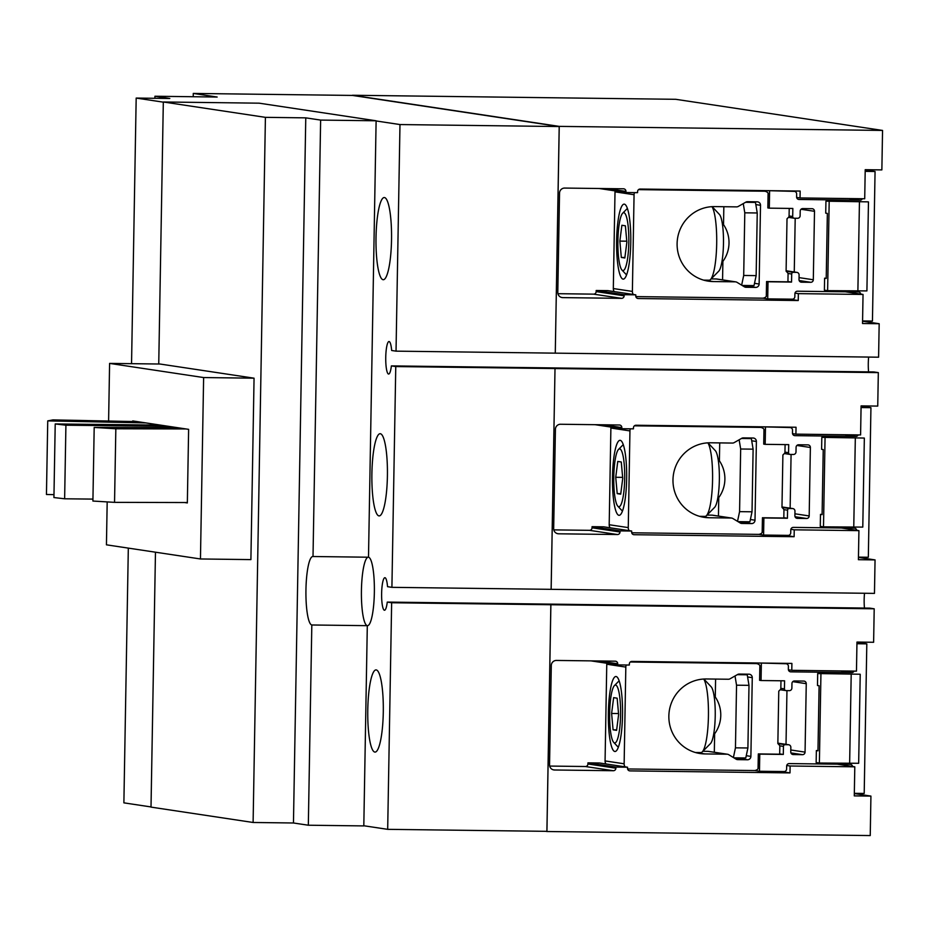 <?xml version="1.0" encoding="UTF-8"?>
<svg xmlns="http://www.w3.org/2000/svg" width="929" height="929" viewBox="0 0 929 929"><rect width="100%" height="100%" fill="white"/><g stroke="black" fill="none" stroke-linecap="round" stroke-linejoin="round"><path stroke-width="1.39" d="M737.998 521.633L749.9 521.784L752.025 511.798L739.577 511.647L737.521 521.343M746.904 437.931L751.352 438.604L753.117 449.16L740.668 449.009L739.577 511.647M753.117 449.16L752.025 511.798M739.136 439.789L740.668 449.009M751.352 438.604L741.435 438.476M742.12 285.447L754.023 285.598L756.148 275.623L743.699 275.46L741.644 285.157M751.027 201.744L755.474 202.417L757.24 212.973L744.791 212.822L743.699 275.46M757.24 212.973L756.148 275.623M743.258 203.602L744.791 212.822M755.474 202.417L745.557 202.29M733.875 757.82L745.778 757.971L747.903 747.984L735.454 747.833L733.399 757.53M742.782 674.117L747.23 674.791L748.995 685.347L736.546 685.196L735.454 747.833M748.995 685.347L747.903 747.984M735.013 675.975L736.546 685.196M747.23 674.791L737.312 674.663M115.835 428.768L94.189 427.445L92.912 501.045L114.546 502.357L115.835 428.768L185.905 428.943M114.546 502.357L187.344 502.543M94.189 427.445L177.334 427.654M65.913 425.203L55.217 423.949L53.928 497.549L64.635 498.792L65.913 425.203L168.451 426.306M64.635 498.792L92.935 499.105M55.217 423.949L160.357 425.099M53.987 494.634L46.45 494.483L47.739 420.883L145.83 422.904M47.739 420.883L52.965 419.896L137.341 421.627M718.442 516.071L718.767 497.572M719.406 460.819L719.72 442.901M860.591 434.946L861.09 405.88L877.742 406.089L878.323 372.61L555.008 368.558L551.152 589.334L874.468 593.387L875.048 559.908L858.408 559.699L858.919 530.633L794.237 529.82L794.121 536.718L634.124 534.709A2.566 2.52 -81.4 0 1 631.639 532.108L631.662 531.028L620.038 530.889L620.015 532.003A2.566 2.52 -81.4 0 1 617.448 534.535L558.631 533.803A5.133 5.04 -81.4 0 1 553.672 528.601L555.414 429.326A5.133 5.04 -81.4 0 1 560.547 424.251L619.364 424.994A2.566 2.52 -81.4 0 1 621.838 427.595L621.826 428.71L633.45 428.85L633.462 427.77A2.566 2.52 -81.4 0 1 636.028 425.238L796.037 427.235L795.909 434.133L860.591 434.946M795.909 434.133L792.518 433.622M621.826 428.71L595.106 424.692M553.812 529.878L589.474 530.331A2.566 2.52 98.6 0 0 592.04 527.788L592.063 526.673L603.687 526.824L631.662 531.028M620.038 530.889L592.063 526.673M794.121 536.718L784.912 535.325M794.237 529.82L790.858 529.309M858.919 530.633L841.372 527.986M555.008 368.558L551.129 589.334L391.91 587.337L395.766 366.56L391.388 365.898A16.269 3.077 90.7 0 1 388.612 374.05A16.269 3.077 90.7 0 1 388.531 374.05A16.269 3.077 90.7 0 1 385.744 357.537A16.269 3.077 90.7 0 1 389.019 341.524A16.269 3.077 90.7 0 1 389.1 341.535A16.269 3.077 90.7 0 1 391.655 350.488L396.033 351.15L878.59 357.2L879.171 323.722L862.53 323.513L863.041 294.447L798.359 293.634L798.243 300.531L638.246 298.523A2.566 2.52 -81.4 0 1 635.761 295.921L635.784 294.841L624.16 294.702L624.137 295.817A2.566 2.52 -81.4 0 1 621.571 298.348L562.753 297.617A5.133 5.04 -81.4 0 1 557.795 292.414L559.537 193.139A5.133 5.04 -81.4 0 1 564.669 188.064L623.487 188.808A2.566 2.52 -81.4 0 1 625.96 191.409L625.949 192.524L637.573 192.663L637.584 191.583A2.566 2.52 -81.4 0 1 640.151 189.052L800.159 191.06L800.032 197.947L864.713 198.76L865.213 169.693L881.865 169.902L882.55 130.432L559.235 126.379L555.275 353.148L559.2 126.541L399.981 124.556L396.033 351.15M722.565 279.884L722.89 261.386M723.528 224.632L723.842 206.714M800.032 197.947L796.641 197.436M625.949 192.524L599.228 188.506M557.934 293.692L593.596 294.145A2.566 2.52 98.6 0 0 596.163 291.601L596.186 290.487L607.81 290.638L635.784 294.841M624.16 294.702L596.186 290.487M798.243 300.531L789.035 299.138M798.359 293.634L794.98 293.123M863.041 294.447L845.495 291.811M714.32 752.258L714.645 733.759M715.284 697.005L715.597 679.087M854.332 793.587L870.926 796.095L854.285 795.886L854.796 766.82L790.114 766.007L789.998 772.905L630.001 770.896A2.566 2.52 -81.4 0 1 627.516 768.295L627.539 767.215L615.915 767.075L615.892 768.19A2.566 2.52 -81.4 0 1 613.326 770.722L554.508 769.99A5.133 5.04 -81.4 0 1 549.55 764.788L551.292 665.512A5.133 5.04 -81.4 0 1 556.425 660.438L615.242 661.181A2.566 2.52 -81.4 0 1 617.715 663.77L617.704 664.897L629.328 665.036L629.339 663.956A2.566 2.52 -81.4 0 1 631.906 661.425L791.903 663.422L791.787 670.32L856.468 671.133L856.968 642.067L873.62 642.276L874.201 608.797L550.885 604.744L546.926 831.513L545.66 831.327M791.787 670.32L788.396 669.809M617.704 664.897L590.983 660.879M549.689 766.065L585.351 766.518A2.566 2.52 98.6 0 0 587.918 763.975L587.941 762.86L599.565 762.999L627.539 767.215M615.915 767.075L587.941 762.86M789.998 772.905L780.79 771.511M790.114 766.007L786.735 765.496M854.796 766.82L837.25 764.172M383.062 279.699A41.097 7.769 90.7 0 1 376.013 237.998A41.097 7.769 90.7 0 1 384.292 197.529A41.097 7.769 90.7 0 1 384.49 197.552A41.097 7.769 90.7 0 1 391.539 239.264A41.097 7.769 90.7 0 1 383.259 279.722A41.097 7.769 90.7 0 1 383.062 279.699M378.927 515.885A41.097 7.769 90.7 0 1 371.89 474.185A41.097 7.769 90.7 0 1 380.17 433.715A41.097 7.769 90.7 0 1 380.367 433.738A41.097 7.769 90.7 0 1 387.416 475.439A41.097 7.769 90.7 0 1 379.137 515.909A41.097 7.769 90.7 0 1 378.927 515.885M374.805 752.072A41.097 7.769 90.7 0 1 367.768 710.36A41.097 7.769 90.7 0 1 376.048 669.902A41.097 7.769 90.7 0 1 376.245 669.925A41.097 7.769 90.7 0 1 383.294 711.626A41.097 7.769 90.7 0 1 375.014 752.095A41.097 7.769 90.7 0 1 374.805 752.072M311.819 624.985A34.245 6.48 90.7 0 1 305.943 590.229A34.245 6.48 90.7 0 1 312.841 556.506A34.245 6.48 90.7 0 1 313.015 556.517L368.499 557.214A34.245 6.48 90.7 0 1 374.364 591.97A34.245 6.48 90.7 0 1 367.466 625.693A34.245 6.48 90.7 0 1 367.303 625.67A34.245 6.48 90.7 0 1 361.416 591.367A34.245 6.48 90.7 0 1 368.151 557.214A34.245 6.48 -89.3 0 0 361.416 591.367A34.245 6.48 -89.3 0 0 367.303 625.67L311.819 624.985L308.323 825.219L363.808 825.916L367.303 625.67M554.973 368.546L395.766 366.56M874.201 608.797L869.799 608.123L387.265 602.085A16.269 3.077 90.7 0 1 384.49 610.237A16.269 3.077 90.7 0 1 384.409 610.237A16.269 3.077 90.7 0 1 381.622 593.724A16.269 3.077 90.7 0 1 384.896 577.71A16.269 3.077 90.7 0 1 384.978 577.71A16.269 3.077 90.7 0 1 387.532 586.675L391.91 587.337M858.454 557.412L875.048 559.908M878.323 372.61L873.922 371.948L391.388 365.898M868.638 357.073A16.269 3.077 -89.3 0 0 868.58 371.879M862.576 321.225L879.171 323.722M546.926 831.513L870.241 835.566L870.926 796.095M550.885 604.744L391.643 602.747L387.265 602.085M864.516 593.259A16.269 3.077 -89.3 0 0 864.458 608.065M308.323 825.219L293.459 822.989L253.106 822.479L151.009 807.115L155.468 552.198L151.021 806.941L123.882 802.853L128.318 548.11M131.546 363.68L136.18 98.068L169.81 98.486L154.946 96.244L217.154 97.034L193.278 93.434L352.497 95.432L559.2 126.541M253.106 822.479L265.415 117.344L163.318 101.981L158.743 364.017L163.318 102.155L136.18 98.068M399.981 124.556L376.106 120.956M391.643 602.747L387.683 829.342L363.808 825.753M387.683 829.342L546.902 831.339L550.851 604.733M154.911 98.3L154.946 96.244M882.55 130.432L675.778 99.31L352.463 95.257L559.235 126.379M193.22 96.732L193.278 93.434M203.625 377.557L109.599 363.402L160.043 364.029L254.058 378.184L203.625 377.557L200.455 558.968L106.44 544.824L107.183 501.915M200.455 558.968L250.9 559.606L254.058 378.184M108.6 421.034L109.599 363.402M132.719 421.534L132.731 420.93L188.622 429.349L187.344 502.937L184.616 502.531M163.318 101.981L259.156 103.177L376.117 120.782L320.633 120.085L313.015 556.517M265.415 117.344L305.769 117.855L293.459 822.989M305.769 117.855L320.633 120.085M368.499 557.214L376.117 120.782M708.955 280.186A37.497 7.095 -89.3 0 0 709.141 280.21A37.497 7.095 -89.3 0 0 710.511 279.524L718.709 271.222A28.938 5.469 -89.3 0 0 723.482 242.887A28.938 5.469 -89.3 0 0 719.418 214.436L712.113 206.644M868.267 201.86L825.939 201.175L868.267 201.86M825.939 201.175L825.73 213.159L827.356 213.391L826.218 278.433L824.604 278.189L824.395 290.173L827.623 290.661L866.908 290.916L868.464 201.918M827.623 290.661L829.179 201.663M795.201 218.245L794.26 271.988M710.511 279.524A37.497 7.095 -89.3 0 0 716.677 244.339A37.497 7.095 -89.3 0 0 711.997 206.656M862.321 198.725A2.566 2.52 -81.4 0 1 859.987 200.234L799.068 199.468A2.566 2.52 -81.4 0 1 796.594 196.867L796.641 193.964A2.566 2.52 98.6 0 0 794.167 191.362L766.843 190.642M862.576 320.946L872.447 321.074L875.06 171.493L865.189 171.366M875.06 171.493L865.213 170.007M769.595 191.049L769.305 208.154L792.843 208.456L792.692 216.503A1.707 1.684 98.6 0 0 794.353 218.234L797.558 218.28A2.566 2.52 98.6 0 0 800.124 215.749L800.206 211.127A2.566 2.52 -81.4 0 1 802.772 208.584L812.027 208.7A2.566 2.52 -81.4 0 1 814.501 211.301L813.305 279.757A2.566 2.52 -81.4 0 1 810.738 282.3L801.495 282.184A2.566 2.52 -81.4 0 1 799.01 279.583L799.091 274.961A2.566 2.52 98.6 0 0 796.617 272.36L793.401 272.325A1.707 1.684 98.6 0 0 791.694 274.009L791.554 282.068L768.016 281.777L767.714 298.871L792.286 299.184A2.566 2.52 98.6 0 0 794.852 296.653L794.899 293.738A2.566 2.52 -81.4 0 1 797.465 291.207L858.384 291.961A2.566 2.52 -81.4 0 1 860.835 294.11M824.604 278.189L826.218 278.212M703.741 280.128L709.141 280.21M767.714 298.871L762.953 298.163M791.554 282.068L787.931 281.522M621.327 257.449L619.852 241.099L621.884 225.271L625.391 225.805L626.866 242.155L624.834 257.983L621.327 257.449L624.892 257.496M619.852 241.099L626.773 241.192M713.275 281.557A37.497 36.812 -81.4 0 1 708.339 281.162A37.497 36.812 -81.4 0 1 677.229 241.099A37.497 36.812 -81.4 0 1 714.575 206.598L736.592 206.877A3.426 3.356 98.6 0 0 738.288 206.435L745.824 202.139A3.426 3.356 -81.4 0 1 747.52 201.698L757.205 201.825A3.426 3.356 -81.4 0 1 760.514 205.286L759.132 284.019A3.426 3.356 -81.4 0 1 755.718 287.398L746.022 287.282A3.426 3.356 -81.4 0 1 744.35 286.794L736.964 282.311A3.426 3.356 98.6 0 0 735.292 281.835L713.275 281.557L703.834 280.14M711.126 278.897L716.224 278.967A3.426 3.356 -81.4 0 1 716.677 279.002L735.733 281.87M638.455 189.69A5.133 5.04 98.6 0 1 639.198 189.644L764.288 191.211A5.133 5.04 98.6 0 1 768.109 193.081L767.842 207.933L769.305 208.154M635.796 296.351A5.133 5.04 98.6 0 0 637.329 296.618L762.419 298.186A5.133 5.04 98.6 0 0 766.297 296.409L766.564 281.557L768.016 281.777M794.121 218.222L788.466 217.363L787.014 218.803L786.097 271.175L787.502 272.65A2.055 2.021 98.6 0 1 788.071 274.113L787.943 281.208A5.133 5.04 98.6 0 1 787.897 281.824L766.564 281.557M788.466 217.363A2.055 2.021 98.6 0 0 789.081 215.923L789.209 208.816A5.133 5.04 98.6 0 0 789.197 208.41M623.858 212.706A28.938 5.469 90.7 0 1 628.817 242.446A28.938 5.469 90.7 0 1 622.848 270.548A28.938 5.469 90.7 0 1 621.942 270.014A28.938 5.469 90.7 0 1 617.89 241.563A28.938 5.469 90.7 0 1 622.662 213.217A28.938 5.469 90.7 0 1 623.858 212.706M615.114 190.886A5.133 5.04 98.6 0 0 615.01 191.85L613.314 288.547A5.133 5.04 98.6 0 0 614.243 291.601M634.542 192.628A5.133 5.04 98.6 0 0 634.066 194.718L632.382 291.416A5.133 5.04 98.6 0 0 633.311 294.47M624.346 204.148A37.497 7.095 90.7 0 1 630.779 242.214A37.497 7.095 90.7 0 1 623.22 279.13A37.497 7.095 90.7 0 1 623.034 279.118A37.497 7.095 90.7 0 1 616.612 241.052A37.497 7.095 90.7 0 1 624.16 204.136A37.497 7.095 90.7 0 1 624.346 204.148M704.832 516.373A37.497 7.095 -89.3 0 0 705.018 516.396A37.497 7.095 -89.3 0 0 706.388 515.711L714.587 507.408A28.938 5.469 -89.3 0 0 719.36 479.074A28.938 5.469 -89.3 0 0 715.295 450.623L707.991 442.831M864.144 438.047L821.817 437.362L864.144 438.047M821.817 437.362L821.608 449.334L823.233 449.578L822.095 514.62L820.481 514.376L820.272 526.36L823.5 526.848L862.786 527.103L864.342 438.105M823.5 526.848L825.057 437.849M791.078 454.432L790.138 508.175M706.388 515.711A37.497 7.095 -89.3 0 0 712.555 480.525A37.497 7.095 -89.3 0 0 707.875 442.843M858.199 434.911A2.566 2.52 -81.4 0 1 855.864 436.421L794.945 435.655A2.566 2.52 -81.4 0 1 792.472 433.053L792.518 430.15A2.566 2.52 98.6 0 0 790.045 427.549L762.721 426.829M858.454 557.133L868.325 557.261L870.937 407.68L861.067 407.552M870.937 407.68L861.09 406.194M765.473 427.235L765.182 444.341L788.709 444.643L788.57 452.69A1.707 1.684 98.6 0 0 790.231 454.42L793.436 454.467A2.566 2.52 98.6 0 0 796.002 451.924L796.083 447.313A2.566 2.52 -81.4 0 1 798.65 444.77L807.905 444.886A2.566 2.52 -81.4 0 1 810.378 447.488L809.182 515.943A2.566 2.52 -81.4 0 1 806.616 518.487L797.372 518.37A2.566 2.52 -81.4 0 1 794.887 515.769L794.969 511.147A2.566 2.52 98.6 0 0 792.495 508.546L789.278 508.511A1.707 1.684 98.6 0 0 787.571 510.195L787.432 518.254L763.893 517.952L763.592 535.058L788.164 535.371A2.566 2.52 98.6 0 0 790.73 532.84L790.776 529.925A2.566 2.52 -81.4 0 1 793.343 527.393L854.262 528.148A2.566 2.52 -81.4 0 1 856.712 530.296M820.481 514.376L822.095 514.399M763.592 535.058L758.83 534.349M787.432 518.254L783.809 517.708M617.204 493.636L615.73 477.285L617.762 461.458L621.269 461.992L622.744 478.342L620.711 494.17L617.204 493.636L620.769 493.682M615.73 477.285L622.651 477.367M709.152 517.743A37.497 36.812 -81.4 0 1 704.217 517.348A37.497 36.812 -81.4 0 1 673.107 477.285A37.497 36.812 -81.4 0 1 710.453 442.785L732.47 443.063A3.426 3.356 98.6 0 0 734.165 442.622L741.702 438.325A3.426 3.356 -81.4 0 1 743.397 437.884L753.082 438.012A3.426 3.356 -81.4 0 1 756.392 441.472L755.01 520.205A3.426 3.356 -81.4 0 1 751.596 523.584L741.899 523.457A3.426 3.356 -81.4 0 1 740.227 522.981L732.842 518.498A3.426 3.356 98.6 0 0 731.169 518.022L709.152 517.743L699.711 516.327M707.004 515.084L712.102 515.154A3.426 3.356 -81.4 0 1 712.555 515.189L731.611 518.057M634.333 425.877A5.133 5.04 98.6 0 1 635.076 425.83L760.166 427.398A5.133 5.04 98.6 0 1 763.986 429.256L763.719 444.12L765.182 444.341M631.674 532.538A5.133 5.04 98.6 0 0 633.206 532.805L758.296 534.372A5.133 5.04 98.6 0 0 762.175 532.596L762.442 517.743L763.893 517.952M789.998 454.409L784.343 453.549L782.892 454.989L781.974 507.362L783.379 508.837A2.055 2.021 98.6 0 1 783.948 510.3L783.821 517.395A5.133 5.04 98.6 0 1 783.774 518.01L762.442 517.743M784.343 453.549A2.055 2.021 98.6 0 0 784.959 452.098L785.086 445.003A5.133 5.04 98.6 0 0 785.075 444.596M619.736 448.893A28.938 5.469 90.7 0 1 624.694 478.632A28.938 5.469 90.7 0 1 618.726 506.735A28.938 5.469 90.7 0 1 617.82 506.189A28.938 5.469 90.7 0 1 613.767 477.75A28.938 5.469 90.7 0 1 618.54 449.404A28.938 5.469 90.7 0 1 619.736 448.893M610.992 427.073A5.133 5.04 98.6 0 0 610.887 428.037L609.192 524.734A5.133 5.04 98.6 0 0 610.121 527.788M630.419 428.815A5.133 5.04 98.6 0 0 629.943 430.905L628.259 527.602A5.133 5.04 98.6 0 0 629.188 530.656M620.224 440.334A37.497 7.095 90.7 0 1 626.657 478.4A37.497 7.095 90.7 0 1 619.097 515.316A37.497 7.095 90.7 0 1 618.911 515.305A37.497 7.095 90.7 0 1 612.49 477.239A37.497 7.095 90.7 0 1 620.038 440.323A37.497 7.095 90.7 0 1 620.224 440.334M700.71 752.56A37.497 7.095 -89.3 0 0 700.896 752.571A37.497 7.095 -89.3 0 0 702.266 751.886L710.464 743.595A28.938 5.469 -89.3 0 0 715.237 715.249A28.938 5.469 -89.3 0 0 711.173 686.81L703.868 679.018M860.022 674.233L817.694 673.548L860.022 674.233M817.694 673.548L817.485 685.521L819.111 685.765L817.973 750.806L816.359 750.562L816.15 762.546L819.378 763.034L858.663 763.29L860.219 674.291M819.378 763.034L820.934 674.036M786.956 690.619L786.015 744.361M702.266 751.886A37.497 7.095 -89.3 0 0 708.421 716.712A37.497 7.095 -89.3 0 0 703.741 679.029M854.076 671.098A2.566 2.52 -81.4 0 1 851.742 672.608L790.823 671.841A2.566 2.52 -81.4 0 1 788.349 669.24L788.396 666.325A2.566 2.52 98.6 0 0 785.922 663.736L758.598 663.004M854.332 793.32L864.202 793.447L866.815 643.855L856.944 643.739M866.815 643.855L856.968 642.38M761.35 663.422L761.06 680.527L784.587 680.818L784.448 688.877A1.707 1.684 98.6 0 0 786.108 690.607L789.313 690.653A2.566 2.52 98.6 0 0 791.88 688.11L791.961 683.489A2.566 2.52 -81.4 0 1 794.527 680.957L803.782 681.073A2.566 2.52 -81.4 0 1 806.256 683.674L805.06 752.13A2.566 2.52 -81.4 0 1 802.493 754.673L793.25 754.557A2.566 2.52 -81.4 0 1 790.765 751.956L790.846 747.334A2.566 2.52 98.6 0 0 788.373 744.733L785.156 744.698A1.707 1.684 98.6 0 0 783.449 746.382L783.31 754.441L759.771 754.139L759.469 771.244L784.041 771.558A2.566 2.52 98.6 0 0 786.608 769.015L786.654 766.111A2.566 2.52 -81.4 0 1 789.22 763.58L850.14 764.335A2.566 2.52 -81.4 0 1 852.59 766.483M816.359 750.562L817.973 750.586M695.496 752.502L700.896 752.571M759.469 771.244L754.708 770.536M783.31 754.441L779.686 753.895M613.082 729.822L611.607 713.472L613.639 697.644L617.146 698.178L618.621 714.529L616.589 730.357L613.082 729.822L616.647 729.869M611.607 713.472L618.528 713.553M705.03 753.93A37.497 36.812 -81.4 0 1 700.094 753.535A37.497 36.812 -81.4 0 1 668.985 713.472A37.497 36.812 -81.4 0 1 706.33 678.971L728.348 679.238A3.426 3.356 98.6 0 0 730.043 678.809L737.58 674.512A3.426 3.356 -81.4 0 1 739.275 674.071L748.96 674.199A3.426 3.356 -81.4 0 1 752.269 677.659L750.887 756.392A3.426 3.356 -81.4 0 1 747.473 759.771L737.777 759.643A3.426 3.356 -81.4 0 1 736.105 759.167L728.719 754.685A3.426 3.356 98.6 0 0 727.047 754.209L705.03 753.93L695.589 752.513M702.881 751.271L707.979 751.34A3.426 3.356 -81.4 0 1 708.432 751.375L727.488 754.243M630.21 662.063A5.133 5.04 98.6 0 1 630.954 662.017L756.043 663.585A5.133 5.04 98.6 0 1 759.864 665.443L759.597 680.307L761.06 680.527M627.551 768.724A5.133 5.04 98.6 0 0 629.084 768.98L754.174 770.547A5.133 5.04 98.6 0 0 758.052 768.782L758.319 753.93L759.771 754.139M785.876 690.595L780.221 689.736L778.769 691.176L777.852 743.548L779.257 745.023A2.055 2.021 98.6 0 1 779.826 746.475L779.698 753.582A5.133 5.04 98.6 0 1 779.652 754.197L758.319 753.93M780.221 689.736A2.055 2.021 98.6 0 0 780.836 688.284L780.964 681.189A5.133 5.04 98.6 0 0 780.952 680.783M615.613 685.079A28.938 5.469 90.7 0 1 620.572 714.819A28.938 5.469 90.7 0 1 614.603 742.921A28.938 5.469 90.7 0 1 613.697 742.376A28.938 5.469 90.7 0 1 609.645 713.925A28.938 5.469 90.7 0 1 614.417 685.59A28.938 5.469 90.7 0 1 615.613 685.079M606.869 663.26A5.133 5.04 98.6 0 0 606.765 664.223L605.069 760.921A5.133 5.04 98.6 0 0 605.998 763.975M626.297 665.001A5.133 5.04 98.6 0 0 625.821 667.092L624.137 763.789A5.133 5.04 98.6 0 0 625.066 766.843M616.101 676.521A37.497 7.095 90.7 0 1 622.535 714.575A37.497 7.095 90.7 0 1 614.975 751.503A37.497 7.095 90.7 0 1 614.789 751.48A37.497 7.095 90.7 0 1 608.367 713.426A37.497 7.095 90.7 0 1 615.915 676.509A37.497 7.095 90.7 0 1 616.101 676.521M621.838 427.595L603.235 424.785M558.631 533.803L557.295 533.594M617.448 534.535L589.474 530.331M620.015 532.003L592.04 527.788M634.124 534.709L633.45 534.616M625.96 191.409L607.357 188.599M562.753 297.617L561.418 297.419M621.571 298.348L593.596 294.145M624.137 295.817L596.163 291.601M638.246 298.523L637.573 298.43M617.715 663.77L599.112 660.972M554.508 769.99L553.173 769.781M613.326 770.722L585.351 766.518M615.892 768.19L587.918 763.975M630.001 770.896L629.328 770.791M857.885 291.032L859.441 202.034M799.068 199.468L798.394 199.363M859.987 200.234L848.909 198.562M791.694 274.009L787.978 273.451M793.401 272.325L786.155 271.233M796.617 272.36L786.108 270.78M801.495 282.184L800.821 282.079M810.738 282.3L799.184 280.558M813.305 279.757L799.045 277.62M814.501 211.301L801.03 209.269M792.692 216.503L789.081 215.958M794.167 191.362L791.415 190.944M759.132 284.019L754.511 283.322M755.718 287.398L742.805 285.458M746.022 287.282L745.139 287.142M735.292 281.835L716.224 278.967M760.514 205.286L755.834 204.589M764.288 191.211L759.887 190.55M639.198 189.644L638.618 189.562M634.066 194.718L615.01 191.85M632.382 291.416L613.314 288.547M853.763 527.219L855.319 438.221M794.945 435.655L794.272 435.55M855.864 436.421L844.786 434.749M787.571 510.195L783.855 509.638M789.278 508.511L782.032 507.42M792.495 508.546L781.986 506.967L792.832 508.569M797.372 518.37L796.699 518.266M806.616 518.487L795.061 516.745M809.182 515.943L794.922 513.795M810.378 447.488L796.908 445.455M788.57 452.69L784.959 452.144M790.045 427.549L787.293 427.131M755.01 520.205L750.388 519.508M751.596 523.584L738.671 521.645M741.899 523.457L741.005 523.329M731.169 518.022L712.102 515.154M756.392 441.472L751.712 440.776M760.166 427.398L755.765 426.736M635.076 425.83L634.495 425.749M629.943 430.905L610.887 428.037M628.259 527.602L609.192 524.734M849.64 763.406L851.196 674.408M790.823 671.841L790.149 671.737M851.742 672.608L840.664 670.935M783.449 746.382L779.733 745.824M785.156 744.698L777.91 743.606M788.373 744.733L777.863 743.154L788.709 744.756M793.25 754.557L792.576 754.453M802.493 754.673L790.939 752.931M805.06 752.13L790.8 749.982M806.256 683.674L792.785 681.642M784.448 688.877L780.836 688.331M785.922 663.736L783.17 663.318M750.887 756.392L746.266 755.695M747.473 759.771L734.549 757.82M737.777 759.643L736.883 759.516M727.047 754.209L707.979 751.34M752.269 677.659L747.59 676.962M756.043 663.585L751.642 662.923M630.954 662.017L630.373 661.924M625.821 667.092L606.765 664.223M624.137 763.789L605.069 760.921M721.705 262.919A32.016 32.016 0 0 0 722.205 222.809M796.954 272.394L786.108 270.757M794.504 191.386L791.578 190.944M764.962 191.269L760.224 190.55M636.655 296.56L635.808 296.432M621.942 270.014L626.552 274.914M622.662 213.217L627.389 208.433M717.583 499.105A32.016 32.016 0 0 0 718.082 458.996M790.382 427.572L787.455 427.131M699.549 516.327L705.018 516.396M760.839 427.456L756.101 426.736M632.533 532.747L631.685 532.619M617.82 506.189L622.43 511.101M618.54 449.404L623.266 444.619M713.46 735.292A32.016 32.016 0 0 0 713.96 695.182M786.259 663.759L783.333 663.318M756.717 663.643L751.979 662.923M628.41 768.933L627.563 768.806M613.697 742.376L618.308 747.288M614.417 685.59L619.144 680.806"/></g></svg>

